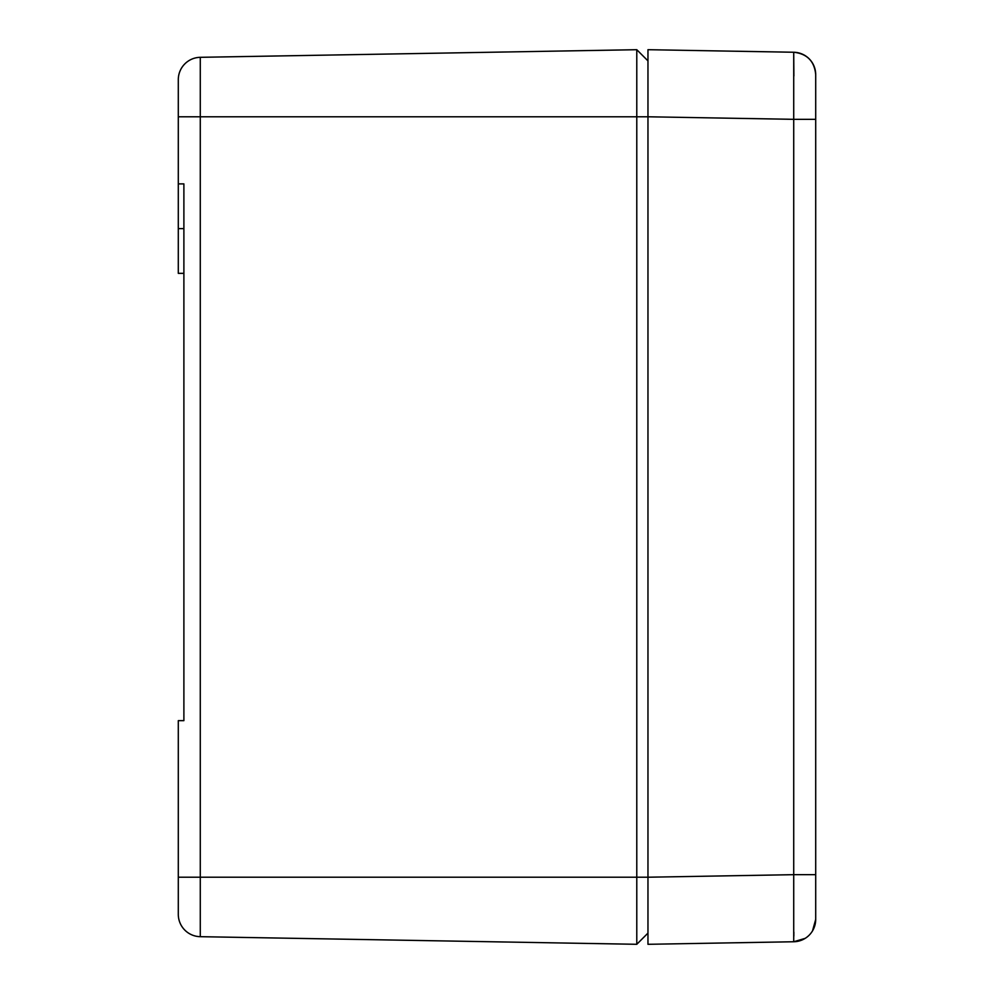 <?xml version="1.0" encoding="UTF-8"?>
<svg xmlns="http://www.w3.org/2000/svg" width="994" height="994" viewBox="0 0 994 994"><rect width="100%" height="100%" fill="white"/><g stroke="black" fill="none" stroke-linecap="round" stroke-linejoin="round"><path stroke-width="1.49" d="M178.299 80.452L178.299 79.682A22.365 22.365 0 0 1 200.279 57.317L636.781 49.7L636.781 116.795L647.964 116.795L647.964 944.3L647.964 877.217L636.781 877.205L636.781 116.795L200.279 116.795L200.279 57.317L636.781 49.7L647.964 60.883L647.964 49.7L647.964 116.783L793.721 119.33L793.721 52.247L647.964 49.7M200.279 57.317A22.365 22.365 0 0 0 178.299 79.682L178.299 273.35L183.89 273.35L183.89 720.65L183.89 183.89L178.299 183.89M178.299 228.62L183.89 228.62L183.89 183.89M183.89 720.65L178.299 720.65L178.299 914.318A22.365 22.365 0 0 0 200.279 936.683L636.781 944.3L647.964 933.117M178.299 913.548L178.299 914.318A22.365 22.365 0 0 0 200.279 936.683L636.781 944.3L636.781 877.205L200.279 877.205L200.279 116.795L178.299 116.795M183.89 929.117A22.365 22.365 0 0 0 200.279 936.683L200.279 877.205L178.299 877.205L178.299 909.1M805.19 938.361L793.721 941.753L793.721 874.67L815.701 874.67L815.701 893.544L815.701 158.17M793.871 932.136L793.846 936.149M812.508 930.918L815.701 919.4L815.701 913.511L815.701 919.4A22.365 22.365 0 0 1 793.721 941.753L647.964 944.3M815.701 893.544L815.701 913.511M815.701 874.67L815.701 80.489M815.701 100.456L815.701 74.6A22.365 22.365 0 0 0 793.721 52.247C807.103 53.751 814.434 61.206 815.701 74.6L815.701 75.42M815.701 74.6A22.365 22.365 0 0 0 793.721 52.247L793.883 75.991M815.701 918.58L815.701 835.83M178.299 914.318A22.365 22.365 0 0 0 200.279 936.683M793.721 941.753A22.365 22.365 0 0 0 815.701 919.4M815.701 119.33L793.721 119.33L793.721 874.67L647.964 877.217"/></g></svg>
